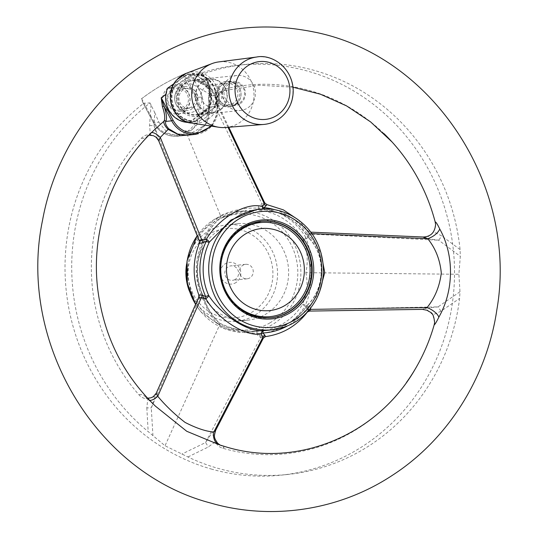 <?xml version="1.0" encoding="UTF-8"?>
<svg xmlns="http://www.w3.org/2000/svg" width="538" height="538" viewBox="0 0 538 538"><rect width="100%" height="100%" fill="white"/><g stroke="black" fill="none" stroke-linecap="round" stroke-linejoin="round"><path stroke-width="0.4" stroke-dasharray="2.69 2.02" d="M166.242 94.264L167.708 88.373L187.493 74.325L196.921 76.356A23.759 22.441 -96 0 1 209.033 107.909L189.349 121.965A23.759 22.441 -96 0 1 166.242 94.264A209.544 197.89 84 0 0 165.899 94.506M240.062 274.333A7.276 6.866 84 0 0 247.144 278.798A7.276 6.866 84 0 0 249.081 278.287A7.276 6.866 84 0 0 253.035 269.807A7.276 6.866 84 0 0 245.631 264.333A7.276 6.866 84 0 0 240.062 274.333M234.407 279.821A7.276 6.866 84 0 0 238.368 271.34A7.276 6.866 84 0 0 230.963 265.859A7.276 6.866 84 0 0 224.884 273.808A7.276 6.866 84 0 0 232.47 280.332A7.276 6.866 84 0 0 234.407 279.821M234.561 283.304A10.908 10.303 84 0 0 236.727 264.588A10.908 10.303 84 0 0 220.291 271.771A10.908 10.303 84 0 0 234.561 283.304M247.11 314.683A44.856 42.361 84 0 0 256.014 237.722A44.856 42.361 84 0 0 188.448 267.258A44.856 42.361 84 0 0 247.11 314.683M189.423 291.213A48.494 45.797 84 0 0 236.754 321.327A48.494 45.797 84 0 0 249.645 317.918A48.494 45.797 84 0 0 276.048 261.374A48.494 45.797 84 0 0 226.68 224.864A48.494 45.797 84 0 0 186.592 264.104M194.904 121.386L195.523 120.942A23.349 22.051 -96 0 1 173.982 87.526L173.364 87.963A23.759 22.441 84 0 0 194.904 121.386L194.897 121.884L189.658 122.429A24.244 22.899 -96 0 1 188.656 122.442M158.643 140.667L154.043 125.784L154.749 112.59L150.008 102.933A206.094 194.628 84 0 0 148.165 431.597L165.031 445.767L187.937 456.964A206.094 194.628 84 0 0 287.87 474.449A206.094 194.628 84 0 0 459.607 298.422L459.977 291.771L458.894 274.272L460.326 256.33L460.084 249.571A206.094 194.628 84 0 0 245.072 64.486A206.094 194.628 84 0 0 193.223 77.714L197.964 87.371L208.986 93.72L262.114 204.07C259.646 204.595 258.334 205.953 258.186 208.139C244.877 207.594 232.335 210.116 220.546 215.711L185.603 130.673L187.231 131.534L190.775 130.64C202.496 121.501 206.262 110.263 202.066 96.934L197.964 87.371M151.05 104.897L149.577 125.482L150.371 134.682C146.928 134.439 143.976 135.603 141.507 138.165A185.314 175.005 84 0 0 138.999 394.858C141.4 397.528 144.325 398.826 147.795 398.752L146.82 407.912A12.125 0.363 -1 0 1 151.286 407.912L156.235 393.231M196.753 76.268A209.699 198.031 -96 0 1 202.449 73.726A1.21 0.383 -113.1 0 0 202.503 73.867A209.544 197.89 84 0 0 196.921 76.356M309.612 311.078L308.328 309.424C308.57 307.299 307.601 305.792 305.409 304.905C310.197 294.656 311.643 283.882 309.74 272.598C311.872 260.843 310.641 249.531 306.055 238.664C308.261 237.789 309.269 236.243 309.068 234.01L438.672 240.197A12.125 3.114 -55.8 0 0 441.631 235.866L433.709 231.905L435.605 224.548M383.971 133.619A185.314 175.005 84 0 0 226.216 88.73C222.853 89.564 220.351 91.588 218.717 94.802L211.696 89.234A12.125 3.255 120.8 0 1 208.986 93.72L215.361 104.13L218.932 106.537L217.022 104.311L209.598 104.977L207.056 122.758L194.426 134.473M187.937 456.964L208.199 447.051L215.328 441.819C216.888 445.094 219.343 447.233 222.705 448.235A185.314 175.005 84 0 0 406.405 382.565M434.63 322.524L432.895 314.851L440.891 311.26L459.607 298.422M188.018 135.139L205.045 125.119L209.336 105.092C208.636 100.64 208.542 97.674 209.06 96.201A1.21 1.123 -158.3 0 1 209.524 94.574C208.798 96.436 208.818 99.9 209.598 104.977L209.336 105.092M202.449 73.726L207.742 80.196A1.21 0.612 -19.6 0 0 207.13 81.03L207.13 81.03A1.21 0.612 -19.6 0 0 207.278 81.204L202.503 73.867L214.292 96.134L214.965 95.609L207.278 81.204C209.719 88.198 210.331 93.161 209.114 96.087A1.21 1.13 24.8 0 1 209.006 94.997L208.932 95.172C208.388 98.084 208.28 97.136 209.269 105.078C210.398 119.248 205.839 125.092 201.03 129.557C197.305 132.731 192.96 134.594 188.004 135.146M207.742 80.196C210.129 86.88 210.748 91.635 209.591 94.446L225.509 90.377L226.216 88.73M222.705 448.235L224.144 447.354L219.82 444.98A12.125 9.758 109.6 0 1 219.464 444.865L219.464 444.865A12.125 9.758 109.6 0 1 219.154 444.744M211.104 468.981A206.094 194.628 84 0 0 281.179 475.148A206.094 194.628 84 0 0 453.352 249.955A206.094 194.628 84 0 0 238.374 65.185A206.094 194.628 84 0 0 186.498 78.42L183.35 74.426A210.943 199.208 84 0 0 141.333 98.945L143.343 103.605A206.094 194.628 84 0 0 68.676 307.501A206.094 194.628 84 0 0 211.104 468.981M154.749 112.59L158.851 122.153L153.444 122.691L143.182 103.309L150.008 102.933M148.024 399.196A12.125 4.849 130.8 0 0 148.515 399.828L155.489 406.203L148.024 399.196C144.171 395.154 141.164 393.708 138.999 394.858M141.507 138.165C143.646 138.986 146.686 137.378 150.62 133.337L155.065 129.268M227.991 127.304L217.022 104.311A12.125 9.913 -102.5 0 1 223.277 90.935M158.851 122.153L167.574 133.101L178.858 136.101L183.485 134.897L185.435 132.583L185.603 130.673M150.62 133.337A12.125 4.264 -131.1 0 1 150.896 133.02L150.896 133.02A12.125 4.264 -131.1 0 1 151.44 132.711M150.371 134.682L157.923 137.647M218.717 94.802L215.361 104.13M149.577 125.482A12.125 0.599 2.2 0 1 154.043 125.784L199.981 240.325L199.282 240.869M319.532 291.993L310.083 305.389A3.638 1.143 41.4 0 0 307.729 304.716A3.638 1.143 41.4 0 0 307.622 305.026C325.772 287.87 326.089 254.044 308.281 237.399A3.638 1.345 138.6 0 0 308.429 237.843A3.638 1.345 138.6 0 0 310.749 237.406A3.638 1.957 28 0 1 308.973 236.29L308.846 233.055L308.086 230.876L307.211 233.855A3.638 1.735 -0.5 0 0 309.068 234.01L310.5 232.147L311.3 233.626L310.749 237.406L321.011 252.907M311.858 233.647L311.3 233.626A3.638 2.139 170.9 0 1 308.846 233.055M423.157 237.009L426.042 238.482L438.672 240.197L460.326 256.33M459.977 291.771L438.026 306.889L308.328 309.424A3.638 1.984 -178.3 0 0 306.472 309.565L307.218 312.248M440.891 311.26A12.125 3.618 58 0 0 438.026 306.889L425.356 308.2L422.417 309.37M307.211 233.855C307.797 235.59 307.332 236.814 305.819 237.534L306.055 238.664A3.638 1.701 156 0 1 302.907 238.838C307.406 249.693 308.388 260.97 305.86 272.679L458.894 274.272M307.366 312L308.092 309.801L308.287 306.452A3.638 1.735 154.3 0 1 310.083 305.389L310.682 308.066M198.73 297.245L199.423 297.998C200.506 299.713 201.71 299.975 203.034 298.785C206.915 310.063 212.389 318.893 219.477 325.275C231.152 330.857 243.647 333.493 256.962 333.177C257.077 335.282 258.354 336.606 260.816 337.151L205.583 442.539L181.804 454.106M265.422 336.606L261.434 335.846A3.638 0.693 106.1 0 0 260.816 337.151L263.385 338.099M213.821 432.021C216.619 429.492 216.061 429.687 212.154 432.619L205.583 442.539A12.125 3.712 -118.5 0 1 208.199 447.051M261.434 335.846C259.457 335.705 258.368 334.898 258.159 333.419A3.638 1.681 -169.6 0 0 256.962 333.177L256.969 331.267C243.593 331.603 231.078 328.886 219.43 323.116C212.463 317.064 207.069 308.355 203.243 297.003A3.638 1.594 162 0 1 203.62 297.453C207.48 308.644 212.86 317.225 219.753 323.204L219.477 325.275L165.031 445.767M264.245 203.613C265.241 202.55 264.535 202.698 262.114 204.07A3.638 0.612 74.2 0 0 262.712 205.476L266.915 204.615M152.947 435.706L151.286 407.912L199.423 297.998A3.638 2.334 -36.3 0 0 199.8 296.539C200.58 298.16 201.454 298.603 202.422 297.87A62.892 59.388 84 0 1 202.974 240.842A3.638 0.666 -153.6 0 1 203.989 241.925C195.502 260.096 195.321 278.462 203.458 297.043A3.638 3.638 0 0 1 203.62 297.453A3.638 1.594 162 0 1 203.034 298.785A3.638 2.065 -143.7 0 0 202.422 297.87A3.638 0.41 -25 0 0 203.458 297.043A3.638 0.41 -25 0 0 203.243 297.003A60.619 57.243 84 0 1 203.781 242.033A3.638 0.666 -153.6 0 0 203.989 241.925A3.638 3.638 0 0 0 204.151 241.549C208.226 230.957 213.741 223.149 220.694 218.119L220.546 215.711C213.351 221.199 207.702 229.289 203.606 239.988C202.308 238.65 201.098 238.764 199.981 240.325A3.638 2.502 -140.1 0 1 200.331 241.878C201.145 240.345 202.026 240.002 202.974 240.842A3.638 1.863 -33.5 0 0 203.606 239.988A3.638 1.829 19.9 0 1 204.151 241.549A3.638 1.829 19.9 0 1 203.781 242.033C207.769 231.36 213.324 223.418 220.452 218.213L246.754 210.58L258.153 210.297L258.186 208.139A3.638 1.426 -8.9 0 0 259.39 207.917C259.625 206.39 260.728 205.577 262.712 205.476M183.35 74.426L182.893 74.614A210.943 199.208 84 0 0 141.676 98.662L141.333 98.945M187.231 131.534A25.037 23.645 84 0 0 195.334 98.111L196.733 97.486L186.498 78.42M186.625 78.4L193.223 77.714M211.609 126.154L217.991 111.507L214.965 95.609L207.13 81.03C209.47 87.943 210.096 92.597 209.006 94.997A1.21 1.13 24.8 0 1 209.591 94.446L209.524 94.574M433.709 231.905L426.042 238.482M432.895 314.851L425.356 308.2M147.795 398.752L155.395 396.425M147.553 398.201L145.838 397.784L148.515 399.828A12.125 4.849 130.8 0 0 149.544 400.306M297.951 219.585L308.086 230.876L310.776 232.16M263.297 208.973A3.638 2.811 -81.4 0 0 264.683 209.746L264.683 209.746A3.638 2.811 -81.4 0 0 264.958 209.766L256.27 209.585L264.683 209.746A3.638 3.638 0 0 0 264.878 209.766A3.638 1.177 95.5 0 1 264.239 208.946M305.86 272.679C308.18 283.795 306.976 294.515 302.262 304.838A3.638 1.923 26.2 0 1 305.409 304.905L305.154 306.001C306.653 306.721 307.09 307.911 306.472 309.565M219.679 323.15C231.219 328.879 243.647 331.583 256.969 331.267L256.969 331.267A60.619 57.243 84 0 0 260.843 330.998A60.619 57.243 84 0 0 282.679 323.836A60.619 57.243 84 0 0 302.262 304.838A3.638 0.767 -147.7 0 1 305.154 306.001A62.892 59.388 84 0 1 258.159 333.419A3.638 1.19 88.2 0 0 256.996 331.26A3.638 3.638 0 0 0 256.969 331.267A3.638 1.19 88.2 0 1 256.996 331.26L249.908 332.141A60.619 57.243 84 0 0 271.737 324.979A60.619 57.243 84 0 0 298.133 253.956A60.619 57.243 84 0 0 237.319 211.569A60.619 57.243 84 0 0 197.204 235.772M199.8 296.539L198.818 294.864M275.133 209.827A62.892 59.388 -96 0 1 308.973 236.29A3.638 0.545 -31.7 0 0 308.059 237.345A3.638 3.638 0 0 0 308.429 237.843L308.429 237.843C325.799 254.44 325.477 287.595 307.729 304.716A3.638 3.638 0 0 0 307.413 305.127A3.638 0.78 -146.7 0 0 308.287 306.452A62.892 59.388 -96 0 1 287.265 326.035M309.632 309.39A3.638 1.903 9.8 0 0 308.092 309.801M260.748 316.761A48.494 45.797 84 0 0 287.151 260.217A48.494 45.797 84 0 0 237.783 223.707A48.494 45.797 84 0 0 197.271 276.693A48.494 45.797 84 0 0 247.857 320.171A48.494 45.797 84 0 0 260.748 316.761M269.699 310.574A41.218 38.924 84 0 0 280.654 307.675A41.218 38.924 84 0 0 284.541 305.698A41.218 38.924 84 0 0 302.49 257.413A41.218 38.924 84 0 0 261.138 228.583M189.349 121.965L189.658 122.429L209.558 108.219A24.244 22.899 -96 0 0 187.5 73.995L174.043 83.598M187.493 74.325L192.732 73.444A24.244 22.899 84 0 1 214.79 107.674L209.033 107.909M193.041 73.908L192.429 74.352A23.349 22.051 -96 0 1 213.969 107.775L195.523 120.942A23.349 22.051 -96 0 0 213.969 107.775L214.581 107.331A23.759 22.441 84 0 0 193.041 73.908L192.732 73.444L172.839 87.654A24.244 22.899 84 0 0 194.897 121.884L214.79 107.674L214.581 107.331M199.289 243.445L200.331 241.878M215.328 441.819L212.154 432.619M192.429 74.352L173.982 87.526A23.349 22.051 -96 0 1 177.876 81.487A23.349 22.051 -96 0 1 192.429 74.352M225.55 127.499A32.973 31.143 84 0 0 245.577 117.459A32.973 31.143 84 0 0 250.547 79.9A32.973 31.143 84 0 0 218.71 61.917M173.364 87.963L172.025 87.741M188.347 92.496A14.546 13.739 84 0 0 174.863 85.017A14.546 13.739 84 0 0 162.711 100.909A14.546 13.739 84 0 0 177.883 113.955A14.546 13.739 84 0 0 183.122 112.234A14.546 13.739 84 0 0 188.347 92.496M200.398 91.238A14.546 13.739 -96 0 1 189.934 112.698A14.546 13.739 -96 0 1 174.756 99.651A14.546 13.739 -96 0 1 186.915 83.76A14.546 13.739 -96 0 1 200.398 91.238M183.949 108.36A10.908 10.303 -96 0 1 167.836 100.028A10.908 10.303 -96 0 1 182.55 89.516A10.908 10.303 -96 0 1 183.949 108.36M193.808 106.585A10.061 9.502 -96 0 1 189.47 108.232A10.061 9.502 -96 0 1 178.972 99.214A10.061 9.502 -96 0 1 187.379 88.219A10.061 9.502 -96 0 1 197.332 94.836A10.061 9.502 -96 0 1 193.808 106.585M191.427 106.833A10.061 9.502 -96 0 1 187.089 108.481A10.061 9.502 -96 0 1 176.592 99.463A10.061 9.502 -96 0 1 184.998 88.467A10.061 9.502 -96 0 1 194.958 95.078A10.061 9.502 -96 0 1 191.427 106.833M184.998 109.328A12.125 11.446 -96 0 1 179.766 111.319A12.125 11.446 -96 0 1 167.123 100.451A12.125 11.446 -96 0 1 177.251 87.203A12.125 11.446 -96 0 1 189.248 95.172A12.125 11.446 -96 0 1 184.998 109.328M192.53 108.541A12.125 11.446 -96 0 1 187.305 110.532A12.125 11.446 -96 0 1 174.655 99.664A12.125 11.446 -96 0 1 184.783 86.416A12.125 11.446 -96 0 1 196.78 94.385A12.125 11.446 -96 0 1 192.53 108.541M209.443 88.622A18.79 17.747 -96 0 1 204.218 113.114A18.79 17.747 -96 0 1 180.58 109.806A18.79 17.747 -96 0 1 181.017 84.641A18.79 17.747 -96 0 1 209.443 88.622M203.055 111.743A16.974 16.026 -96 0 1 195.738 114.527A16.974 16.026 -96 0 1 178.031 99.308A16.974 16.026 -96 0 1 192.214 80.767A16.974 16.026 -96 0 1 209.006 91.924A16.974 16.026 -96 0 1 203.055 111.743M220.345 109.934A16.974 16.026 84 0 0 226.296 90.115A16.974 16.026 84 0 0 209.497 78.958A16.974 16.026 84 0 0 202.18 81.749A16.974 16.026 84 0 0 196.229 101.568A16.974 16.026 84 0 0 213.028 112.724A16.974 16.026 84 0 0 220.345 109.934M202.597 82.132A16.49 15.568 84 0 0 204.709 110.613A16.49 15.568 84 0 0 226.955 94.728A16.49 15.568 84 0 0 202.597 82.132M217.258 104.883A10.908 10.303 -96 0 1 212.557 106.679A10.908 10.303 -96 0 1 201.172 96.894A10.908 10.303 -96 0 1 210.291 84.97A10.908 10.303 -96 0 1 221.084 92.146A10.908 10.303 -96 0 1 217.258 104.883M233.438 103.195A10.908 10.303 -96 0 1 228.731 104.991A10.908 10.303 -96 0 1 217.352 95.206A10.908 10.303 -96 0 1 226.464 83.282A10.908 10.303 -96 0 1 237.265 90.458A10.908 10.303 -96 0 1 233.438 103.195M234.474 104.809A12.851 12.139 -96 0 1 228.932 106.921A12.851 12.139 -96 0 1 215.53 95.394A12.851 12.139 -96 0 1 226.263 81.352A12.851 12.139 -96 0 1 238.98 89.806A12.851 12.139 -96 0 1 234.474 104.809M235.805 104.668A12.851 12.139 -96 0 1 230.264 106.78A12.851 12.139 -96 0 1 216.861 95.26A12.851 12.139 -96 0 1 227.594 81.218A12.851 12.139 -96 0 1 240.311 89.664A12.851 12.139 -96 0 1 235.805 104.668M236.068 103.995A12.125 11.446 -96 0 1 230.842 105.986A12.125 11.446 -96 0 1 218.193 95.118A12.125 11.446 -96 0 1 228.327 81.87A12.125 11.446 -96 0 1 240.318 89.839A12.125 11.446 -96 0 1 236.068 103.995M240.432 103.538A12.125 11.446 84 0 0 244.682 89.389A12.125 11.446 84 0 0 232.685 81.42A12.125 11.446 84 0 0 227.46 83.41A12.125 11.446 84 0 0 223.209 97.566A12.125 11.446 84 0 0 235.2 105.529A12.125 11.446 84 0 0 240.432 103.538M228.502 84.372A10.908 10.303 84 0 0 229.901 103.215A10.908 10.303 84 0 0 244.622 92.704A10.908 10.303 84 0 0 228.502 84.372M250.937 105.132A17.579 16.604 84 0 0 253.674 85.293A17.579 16.604 84 0 0 236.996 75.481A17.579 16.604 84 0 0 222.308 94.688A17.579 16.604 84 0 0 240.641 110.451A17.579 16.604 84 0 0 250.937 105.132M165.926 94.305A209.699 198.031 -96 0 1 166.262 94.063M146.82 407.912L148.165 431.597M460.084 249.571L441.631 235.866M211.696 89.234L194.265 79.678M143.411 103.619L153.518 122.704A26.248 24.788 84 0 0 177.849 136.201A26.248 24.788 84 0 0 183.485 134.897M141.676 98.662L154.117 122.166A25.037 23.645 84 0 0 185.435 132.583M195.334 98.111L182.893 74.614M261.058 221.279A48.494 45.797 84 0 0 260.775 221.306A48.494 45.797 84 0 0 220.264 274.293A48.494 45.797 84 0 0 270.849 317.77A48.494 45.797 84 0 0 271.125 317.736M210.486 125.979A25.037 23.645 84 0 0 214.292 96.134M190.775 130.64A26.248 24.788 84 0 0 196.733 97.486L202.066 96.934M196.014 134.305A26.248 24.788 84 0 0 214.891 95.596L209.114 96.087M178.858 136.101L177.849 136.201C167.204 136.807 159.066 132.301 153.444 122.691L154.117 122.166M264.958 209.766A3.638 1.177 95.5 0 1 264.878 209.766C283.163 211.952 297.554 221.145 308.059 237.345A3.638 0.545 -31.7 0 0 308.281 237.399A60.619 57.243 84 0 0 264.958 209.766M305.819 237.534A62.892 59.388 84 0 0 259.39 207.917A3.638 1.177 94.5 0 1 258.153 210.297A60.619 57.243 84 0 1 302.907 238.838A3.638 0.525 -30.8 0 0 305.819 237.534M195.597 304.286A60.619 57.243 84 0 0 249.908 332.141L224.595 328.785L200.775 311.677L195.543 304.407M259.686 209.228A60.619 57.243 -96 0 1 322.914 263.573A60.619 57.243 -96 0 1 272.268 329.807M266.727 330.386A60.619 57.243 84 0 0 307.622 305.026A3.638 0.78 -146.7 0 0 307.413 305.127C297.346 319.848 283.788 328.267 266.727 330.386M269.82 322.935A58.191 54.957 84 0 0 270.802 222.228A58.191 54.957 84 0 0 187.829 270.648A58.191 54.957 84 0 0 269.82 322.935M261.34 221.246L260.775 221.306C238.381 225.146 224.911 238.791 220.365 262.235C215.334 292.161 242.261 321.838 270.849 317.77L271.408 317.709A48.494 45.797 -96 0 1 222.759 283.795A48.494 45.797 -96 0 1 243.875 226.982M256.646 57.021A33.907 32.018 -96 0 1 289.383 75.508A33.907 32.018 -96 0 1 284.272 114.13A33.907 32.018 -96 0 1 263.687 124.453M186.282 73.302A25.763 24.331 -96 0 1 214.998 83.598A25.763 24.331 -96 0 1 212.463 115.408A25.763 24.331 -96 0 1 191.474 123.054M206.491 109.772A17.579 16.604 -96 0 1 196.195 115.092A17.579 16.604 -96 0 1 179.517 105.28A17.579 16.604 -96 0 1 182.254 85.441A17.579 16.604 -96 0 1 192.543 80.122A17.579 16.604 -96 0 1 209.228 89.933A17.579 16.604 -96 0 1 206.491 109.772M245.631 264.333L230.963 265.859M247.144 278.798L232.47 280.332M228.798 127.237L218.932 106.537C215.556 101.991 220.338 92.2 221.965 92.368L225.523 90.377L259.06 85.233L293.015 87.223M155.099 129.234L147.614 135.563L148.965 135.179M197.164 235.684L214.77 219.127L237.319 211.569L246.754 210.58C237.5 211.616 228.791 214.144 220.627 218.166M245.072 64.486L238.374 65.185M287.87 474.449L281.179 475.148M219.464 444.865L219.921 445M237.783 223.707L226.68 224.864M247.857 320.171L236.754 321.327M186.915 83.76L174.863 85.017M189.934 112.698L177.883 113.955M187.089 108.481L189.47 108.232M184.998 88.467L187.379 88.219M179.766 111.319L187.305 110.532M177.251 87.203L184.783 86.416M195.738 114.527L213.028 112.724M192.214 80.767L209.497 78.958M212.557 106.679L228.731 104.991M210.291 84.97L226.464 83.282M228.932 106.921L230.264 106.78M226.263 81.352L227.594 81.218M230.842 105.986L235.2 105.529M228.327 81.87L232.685 81.42M236.996 75.481L192.543 80.122C198.798 78.804 209.228 84.042 210.815 95.912C212.133 102.402 207.446 113.491 196.195 115.092L240.641 110.451"/><path stroke-width="0.81" d="M161.205 97.795A1.21 0.343 -127.4 0 0 161.286 97.923L164.063 106.423C166.504 113.383 167.116 118.347 165.899 121.306A1.21 1.13 24.8 0 0 164.103 120.996C165.294 118.152 164.729 113.37 162.415 106.645L161.205 97.795A209.699 198.031 -96 0 1 165.926 94.305M186.592 264.104A48.494 45.797 84 0 0 189.423 291.213M310.5 232.147L423.157 237.009C430.682 236.74 434.832 232.584 435.605 224.548L435.195 222.006A185.314 175.005 84 0 0 392.02 141.931A185.314 175.005 84 0 0 383.971 133.619M406.405 382.565A185.314 175.005 84 0 0 415.652 368.322A185.314 175.005 84 0 0 434.193 324.817L434.63 322.524C433.325 310.769 430.44 313.217 427.293 310.312L422.417 309.37L309.612 311.078L307.366 312M165.899 121.306L165.852 121.42C164.958 123.094 165.919 125.549 168.724 128.79L177.668 134.049L188.018 135.139M194.426 134.473L180.486 135.724L167.923 129.295C164.648 125.704 163.357 122.973 164.063 121.111L155.065 129.268M162.415 106.645A1.21 0.612 160.4 0 1 164.063 106.423L171.676 120.815L165.852 121.42A1.21 1.123 21.7 0 0 164.063 121.111M435.195 222.006C435.854 221.723 437.367 224.043 439.721 228.966C454.334 255.079 454.092 290.406 438.86 317.151C436.412 322.134 434.852 324.69 434.193 324.817M219.82 444.98L186.767 431.294L155.489 406.203C123.041 374.798 103.814 335.968 97.808 289.72C90.317 229.921 112.745 167.708 155.099 129.234M168.724 128.79L160.27 137.432L201.824 240.042L206.39 239.262C218.731 217.937 246.801 201.568 262.403 206.579L264.245 203.613L227.991 127.304M151.44 132.711A12.125 4.264 -131.1 0 1 160.27 137.432L158.643 140.667L156.04 137.197L153.444 135.69L148.965 135.179M199.981 240.325C198.67 241.138 199.282 241.044 201.824 240.042A3.638 1.029 67.5 0 1 202.853 242.685L199.289 243.445L199.282 240.869L158.643 140.667M310.682 308.066L310.56 309.384L427.071 307.575C434.906 297.891 439.647 286.357 441.295 272.981C439.99 259.646 435.471 248.22 427.744 238.697L311.3 233.626M439.721 228.966A12.125 6.039 150.5 0 1 427.744 238.697C423.87 237.002 421.389 236.411 426.042 238.482M309.632 309.39A3.638 1.903 9.8 0 1 310.56 309.384L309.612 311.078M425.356 308.2L427.071 307.575A12.125 5.299 -150.6 0 1 438.86 317.151M321.011 252.907L324.744 272.524L319.532 291.993M263.385 338.099L261.159 333.937C245.469 336.929 217.735 319.236 205.812 298.644L201.259 297.844L157.742 396.264C165.496 405.585 174.601 414.294 185.059 422.397C196.343 428.208 205.926 431.422 213.821 432.021L262.941 337.178A3.638 2.703 -42.9 0 1 264.824 335.053L265.422 336.606L263.385 338.099L215.799 430.064L213.821 432.021A12.125 9.758 109.6 0 0 219.154 444.744M264.716 202.9L266.915 204.615L266.081 205.785A3.638 2.831 -132.1 0 1 264.245 203.613L264.716 202.9L228.798 127.237M198.73 297.245L198.818 294.864L202.335 295.207A3.638 1.13 112.3 0 1 201.259 297.844L198.73 297.245L156.235 393.231L157.742 396.264A12.125 4.849 130.8 0 1 149.544 400.306M266.081 205.785L264.024 207.621A3.638 1.809 18.1 0 1 262.403 206.579A3.638 2.811 -81.4 0 0 263.297 208.973M256.276 209.585L230.99 220.022L209.235 242.282A3.638 1.258 34.6 0 0 206.39 239.262L206.215 241.354L202.853 242.685M202.335 295.207L205.677 296.572L205.812 298.644A3.638 1.473 145.5 0 0 208.717 295.503C221.279 315.221 248.818 332.773 263.775 330.614A3.638 2.825 -92 0 0 261.159 333.937A3.638 1.567 163.7 0 1 262.8 332.995L264.824 335.053M261.145 228.583L261.132 228.583A41.218 38.924 84 0 0 261.132 228.583A41.218 38.924 84 0 0 226.7 273.62A41.218 38.924 84 0 0 269.693 310.574A41.218 38.924 84 0 0 269.699 310.574A41.218 38.924 84 0 0 280.661 307.675A41.218 38.924 84 0 0 303.102 259.619A41.218 38.924 84 0 0 261.145 228.583A41.218 38.924 84 0 0 226.706 273.62A41.218 38.924 84 0 0 269.699 310.574L269.693 310.574M188.656 122.442A24.244 22.899 -96 0 1 167.6 88.198L174.043 83.598M256.646 57.021L218.71 61.917A32.973 31.143 84 0 0 212.066 63.578A32.973 31.143 84 0 0 191.871 97.869A32.973 31.143 84 0 0 218.71 127.244A32.973 31.143 84 0 0 225.55 127.499L263.687 124.453A33.907 32.018 -96 0 1 232.08 105.112A33.907 32.018 -96 0 1 237.52 67.196A33.907 32.018 -96 0 1 256.646 57.021C270.816 53.961 291.24 66.147 293.129 88.541C293.661 98.299 290.796 106.786 284.555 114.009C278.866 120.203 271.912 123.679 263.687 124.453M172.025 87.741L167.6 88.198M165.899 94.506A209.544 197.89 84 0 0 161.286 97.923L173.075 120.189A25.037 23.645 84 0 0 210.486 125.979M271.125 317.736A48.494 45.797 84 0 0 288.314 312.033A48.494 45.797 84 0 0 309.471 255.362A48.494 45.797 84 0 0 261.058 221.279M287.353 311.011A47.283 44.654 84 0 0 288.153 229.188A47.283 44.654 84 0 0 220.735 268.529A47.283 44.654 84 0 0 287.353 311.011M264.239 208.946A3.638 1.177 95.5 0 1 264.024 207.621A62.892 59.388 -96 0 1 275.133 209.827M197.204 235.772A60.619 57.243 84 0 0 195.597 304.286M259.686 209.228C284.454 206.229 309.955 222.53 319.068 247.083C325.665 265.16 324.683 282.679 316.115 299.639C306.209 317.205 291.589 327.259 272.268 329.807A60.619 57.243 -96 0 1 269.323 330.036A60.619 57.243 -96 0 1 211.017 285.913A60.619 57.243 -96 0 1 237.85 216.397A60.619 57.243 -96 0 1 259.686 209.228L256.27 209.585M287.265 326.035A62.892 59.388 -96 0 1 262.8 332.995A3.638 1.197 87.2 0 1 263.775 330.614A60.619 57.243 84 0 0 266.727 330.386L272.268 329.807M209.235 242.282A60.619 57.243 84 0 0 208.717 295.503A3.638 0.39 -24.1 0 0 205.677 296.572A62.892 59.388 -96 0 1 206.215 241.354A3.638 0.652 -154.5 0 0 209.235 242.282M239.766 218.441A58.191 54.957 -96 0 1 321.758 270.722A58.191 54.957 -96 0 1 238.785 319.148A58.191 54.957 -96 0 1 239.766 218.441M288.872 311.979A48.494 45.797 -96 0 1 271.408 317.709C253.775 318.899 239.612 311.946 228.932 296.855C223.391 288.294 220.614 278.852 220.614 268.529C221.326 250.163 229.101 236.31 243.922 226.962L261.34 221.246A48.494 45.797 -96 0 1 309.989 255.16A48.494 45.797 -96 0 1 288.872 311.979M243.875 226.982A48.494 45.797 -96 0 1 261.34 221.246M243.707 225.873A49.704 46.941 -96 0 1 313.741 270.54A49.704 46.941 -96 0 1 242.867 311.899A49.704 46.941 -96 0 1 243.707 225.873M173.075 120.189L171.676 120.815A26.248 24.788 84 0 0 196.014 134.305L211.609 126.154M282.524 110.606A29.059 27.438 84 0 0 268.744 62.294A29.059 27.438 84 0 0 236.216 98.582A29.059 27.438 84 0 0 282.524 110.606M218.71 127.244L191.474 123.054A25.763 24.331 -96 0 1 171.763 105.932A25.763 24.331 -96 0 1 176.935 79.738A25.763 24.331 -96 0 1 186.282 73.302L212.066 63.578M188.004 135.146L196.014 134.305M293.015 87.223L320.433 94.211L346.533 105.872L370.621 121.911L392.02 141.931M415.652 368.322C377.595 435.309 297.299 468.39 226.585 447.058L219.464 444.865M210.614 503.017C271.784 520.811 339.572 510.394 392.794 475.047C448.255 439.021 487.051 377.064 496.897 309.511C518.397 186.155 432.794 55.179 314.051 32.031C254.017 19.711 197.984 29.987 145.946 62.865C92.435 97.358 54.177 155.899 42.495 220.533C17.404 341.031 95.374 472.976 210.614 503.017M156.235 393.231L153.29 396.681L150.875 397.844L147.553 398.201M266.915 204.615L283.391 209.881L297.951 219.585M197.164 235.684L187.036 260.863L187.385 283.439L195.543 304.407M220.21 445.141L217.594 443.171C213.942 437.529 213.626 437.078 215.799 430.064M199.289 243.445C192.604 260.446 192.449 277.588 198.818 294.864M307.218 312.248C296.404 326.149 282.47 334.266 265.422 336.606M191.474 123.054C174.225 122.348 162.348 94.634 176.861 79.785L186.282 73.302"/></g></svg>
